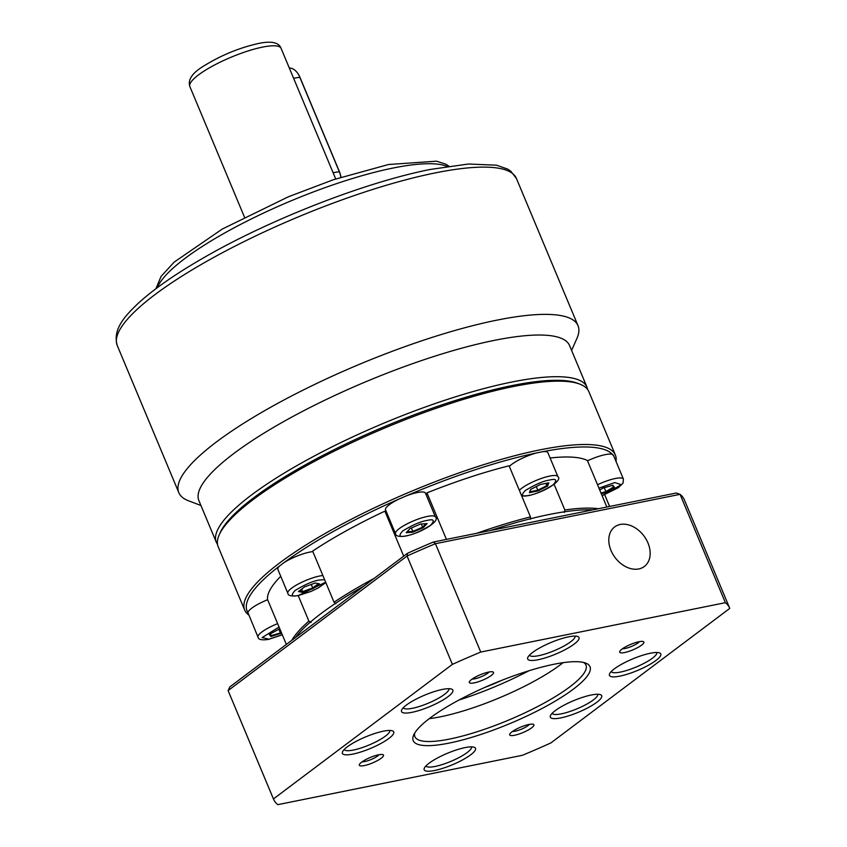 <?xml version="1.0" encoding="UTF-8"?>
<svg xmlns="http://www.w3.org/2000/svg" width="847" height="847" viewBox="0 0 847 847"><rect width="100%" height="100%" fill="white"/><g stroke="black" fill="none" stroke-linecap="round" stroke-linejoin="round"><path stroke-width="1.27" d="M579.814 384.115L577.485 383.236A199.045 44.806 157.3 0 0 511.726 385.629A199.045 44.806 157.3 0 0 220.167 532.699L219.161 534.976A200.898 45.23 -22.7 0 1 513.43 386.528A200.898 45.23 -22.7 0 1 579.814 384.115A200.898 45.23 -22.7 0 1 588.856 391.653L615.356 454.998A200.898 45.23 -22.7 0 1 616.013 461.393M248.764 615.007A200.898 45.23 -22.7 0 1 244.677 610.062A200.898 45.23 -22.7 0 1 338.08 526.273A200.898 45.23 -22.7 0 1 539.931 449.873A200.898 45.23 -22.7 0 1 615.356 454.998M613.493 455.771L612.392 454.352A199.045 44.806 -22.7 0 0 542.482 451.737L536.712 452.901A199.045 44.806 -22.7 0 0 405.999 496.003L398.937 499.074A199.045 44.806 -22.7 0 0 283.989 562.641L279.775 565.817A199.045 44.806 -22.7 0 0 247.938 612.625L258.007 637.113A21.641 4.87 -22.7 0 1 277.636 623.636M614.16 456.978A199.045 44.806 -22.7 0 1 614.509 457.793M604.705 494.754L609.607 506.464M554.107 484.304L564.843 509.979L564.303 512.446M426.168 494.839A23.176 5.22 157.3 0 0 426.962 492.88L446.422 539.401M283.989 562.641A21.641 4.87 -22.7 0 1 309.642 552.117A21.641 4.87 -22.7 0 1 312.871 551.619M405.999 496.003A21.641 4.87 -22.7 0 1 417.317 492.552A21.641 4.87 -22.7 0 1 425.448 493.113L435.443 516.998A21.641 4.87 -22.7 0 0 427.312 516.448A21.641 4.87 -22.7 0 0 405.575 524.674A21.641 4.87 -22.7 0 0 395.517 533.705C395.74 536.193 399.212 536.966 405.946 536.013C422.028 532.668 440.588 520.704 435.443 516.998M542.482 451.737A21.641 4.87 -22.7 0 1 547.903 452.722L557.898 476.617A21.641 4.87 -22.7 0 0 549.777 476.067A21.641 4.87 -22.7 0 0 519.349 490.318M587.532 460.832A21.641 4.87 -22.7 0 1 605.287 454.627A21.641 4.87 -22.7 0 1 612.392 454.352M244.677 610.062L218.177 546.717A200.898 45.23 -22.7 0 1 219.161 534.976M286.339 644.429L267.504 599.422A176.176 39.661 -22.7 0 1 280.749 576.309M374.162 578.385A176.176 39.661 -22.7 0 0 334.036 602.228L312.659 551.101A176.176 39.661 -22.7 0 1 384.877 511.154A23.176 5.22 157.3 0 0 386.253 511.535M426.962 492.88A176.176 39.661 -22.7 0 1 509.089 465.797L530.476 516.914L530.413 519.285M550.116 458.005A176.176 39.661 -22.7 0 1 587.394 460.503L606.854 507.025M509.354 466.422A21.641 4.87 -22.7 0 1 536.712 452.901M395.517 533.705L385.523 509.809A21.641 4.87 -22.7 0 1 398.937 499.074M322.866 575.515A21.641 4.87 -22.7 0 0 319.637 576.013A21.641 4.87 -22.7 0 0 297.9 584.239A21.641 4.87 -22.7 0 0 287.832 593.26L277.848 569.364A21.641 4.87 -22.7 0 1 279.775 565.817M247.938 612.625A21.641 4.87 -22.7 0 1 267.641 599.74M564.843 509.979A176.176 39.661 -22.7 0 1 598.374 508.729M476.882 533.25A176.176 39.661 -22.7 0 1 530.476 516.914M403.701 556.161L384.877 511.154M311.135 622.397L308.89 621.137L298.208 595.579M334.036 602.228L335.931 603.742M291.792 640.332A176.176 39.661 -22.7 0 1 308.89 621.137M281.606 633.122L270.881 636.521L269.272 634.414L279.785 628.77M313.221 588.559L302.697 592.392L298.44 591.524L304.698 586.823L315.222 582.99L319.478 583.848L313.221 588.559L312.723 587.945L302.855 591.545L299.362 590.835M412.796 532.223L406.179 532.668L410.022 528.57L420.483 524.028L427.1 523.594L423.256 527.692L412.796 532.223L412.807 531.418L406.994 531.8M529.417 492.679L530.571 489.46L540.259 484.537L548.792 482.811L547.638 486.03L537.951 490.964L529.417 492.679L530.646 489.428M599.75 490.042L603 488.084L612.868 485.215L614.467 487.321L606.208 492.308L601.296 493.737M280.738 633.651L280.41 632.963L271.156 635.652L270.881 636.521M281.31 632.413L280.41 632.963L278.779 629.067M270.362 633.757L271.156 635.652L269.918 634.022M302.697 592.392L301.797 589.004M318.451 583.647L312.723 587.945L311.251 584.441M423.256 527.692L422.611 527.162L412.807 531.418L411.377 527.988M425.882 523.668L422.611 527.162L421.287 523.975M537.951 490.964L537.781 490.201L529.788 491.811M547.638 486.03L546.866 485.585L537.781 490.201L536.267 486.57M547.787 483.012L546.866 485.585L545.955 483.383M606.208 492.308L605.88 491.62L600.999 493.039M614.467 487.321L613.62 486.951L605.88 491.62L604.25 487.724M612.402 485.342L613.62 486.951M458.926 700.056A106.32 23.938 157.3 0 0 528.994 670.739M484.971 687.351A52.546 11.826 157.3 0 0 501.668 680.363M200.93 505.49L188.563 500.799A216.356 48.703 -22.7 0 1 178.823 492.668A216.356 48.703 -22.7 0 1 279.404 402.441A216.356 48.703 -22.7 0 1 496.787 320.166A216.356 48.703 -22.7 0 1 578.014 325.682A216.356 48.703 -22.7 0 1 576.955 338.324L571.609 350.425M216.324 542.271L198.886 500.598A200.898 45.23 -22.7 0 1 292.289 416.819A200.898 45.23 -22.7 0 1 494.14 340.409A200.898 45.23 -22.7 0 1 569.565 345.544L587.003 387.217A200.898 45.23 -22.7 0 0 511.577 382.082A200.898 45.23 -22.7 0 0 309.716 458.492A200.898 45.23 -22.7 0 0 216.324 542.271L217.541 544.536M340.79 177.277A15.458 9.995 -101.4 0 0 339.202 171.422L299.69 76.961A15.458 9.995 -101.4 0 0 297.911 73.604A15.458 9.995 -101.4 0 0 289.325 68.046M340.928 177.235A14.219 9.19 -101.4 0 0 339.456 171.74L299.944 77.289A14.219 9.19 -101.4 0 0 298.303 74.197L297.911 73.604M554.023 664.249A95.817 21.567 157.3 0 0 413.675 735.048A95.817 21.567 157.3 0 0 449.185 743.084A95.817 21.567 157.3 0 0 554.139 701.761A95.817 21.567 157.3 0 0 585.679 663.095A95.817 21.567 157.3 0 0 554.023 664.249M414.734 733.057A92.725 20.879 157.3 0 0 414.903 736.668A92.725 20.879 157.3 0 0 449.715 739.039A92.725 20.879 157.3 0 0 542.874 703.772A92.725 20.879 157.3 0 0 585.986 665.107A92.725 20.879 157.3 0 0 583.53 662.449M528.962 724.46A13.107 2.954 157.3 0 0 509.756 734.148A13.107 2.954 157.3 0 0 514.616 735.249A13.107 2.954 157.3 0 0 528.973 729.595A13.107 2.954 157.3 0 0 533.292 724.301A13.107 2.954 157.3 0 0 528.962 724.46M512.509 731.459A10.016 2.255 157.3 0 0 515.145 731.205A10.016 2.255 157.3 0 0 529.439 724.365M488.592 672.084A13.107 2.954 157.3 0 0 469.386 681.771A13.107 2.954 157.3 0 0 474.246 682.873A13.107 2.954 157.3 0 0 488.613 677.219A13.107 2.954 157.3 0 0 492.922 671.925A13.107 2.954 157.3 0 0 488.592 672.084M472.139 679.072A10.016 2.255 157.3 0 0 474.775 678.818A10.016 2.255 157.3 0 0 489.079 671.989M383.299 731.205A27.813 6.257 157.3 0 0 342.559 751.765A27.813 6.257 157.3 0 0 352.86 754.095A27.813 6.257 157.3 0 0 383.331 742.099A27.813 6.257 157.3 0 0 392.489 730.876A27.813 6.257 157.3 0 0 383.299 731.205M344.168 749.542A24.722 5.569 157.3 0 0 353.39 750.05A24.722 5.569 157.3 0 0 377.984 740.776A24.722 5.569 157.3 0 0 389.779 730.463M465.067 747.605A27.813 6.257 157.3 0 0 424.326 768.155A27.813 6.257 157.3 0 0 434.627 770.495A27.813 6.257 157.3 0 0 465.098 758.489A27.813 6.257 157.3 0 0 474.256 747.266A27.813 6.257 157.3 0 0 465.067 747.605M425.935 765.932A24.722 5.569 157.3 0 0 435.157 766.44A24.722 5.569 157.3 0 0 459.752 757.176A24.722 5.569 157.3 0 0 471.546 746.853M650.348 653.238A27.813 6.257 157.3 0 0 609.596 673.788A27.813 6.257 157.3 0 0 619.909 676.128A27.813 6.257 157.3 0 0 650.38 664.122A27.813 6.257 157.3 0 0 659.538 652.899A27.813 6.257 157.3 0 0 650.348 653.238M611.216 671.565A24.722 5.569 157.3 0 0 620.438 672.073A24.722 5.569 157.3 0 0 645.033 662.809A24.722 5.569 157.3 0 0 656.817 652.486M591.248 695.006A27.813 6.257 157.3 0 0 550.497 715.556A27.813 6.257 157.3 0 0 560.809 717.896A27.813 6.257 157.3 0 0 591.28 705.9A27.813 6.257 157.3 0 0 600.438 694.667A27.813 6.257 157.3 0 0 591.248 695.006M552.117 713.343A24.722 5.569 157.3 0 0 561.339 713.841A24.722 5.569 157.3 0 0 585.933 704.577A24.722 5.569 157.3 0 0 597.717 694.265M442.399 689.437A27.813 6.257 157.3 0 0 401.658 709.987A27.813 6.257 157.3 0 0 411.96 712.327A27.813 6.257 157.3 0 0 442.43 700.331A27.813 6.257 157.3 0 0 451.589 689.098A27.813 6.257 157.3 0 0 442.399 689.437M403.267 707.774A24.722 5.569 157.3 0 0 412.489 708.283A24.722 5.569 157.3 0 0 437.084 699.008A24.722 5.569 157.3 0 0 448.878 688.696M568.581 636.838A27.813 6.257 157.3 0 0 527.829 657.399A27.813 6.257 157.3 0 0 538.141 659.728A27.813 6.257 157.3 0 0 568.612 647.733A27.813 6.257 157.3 0 0 577.77 636.51A27.813 6.257 157.3 0 0 568.581 636.838M529.449 655.176A24.722 5.569 157.3 0 0 538.671 655.684A24.722 5.569 157.3 0 0 563.266 646.409A24.722 5.569 157.3 0 0 575.06 636.097M378.588 754.804A13.107 2.954 157.3 0 0 359.382 764.492A13.107 2.954 157.3 0 0 364.242 765.593A13.107 2.954 157.3 0 0 378.598 759.939A13.107 2.954 157.3 0 0 382.918 754.656A13.107 2.954 157.3 0 0 378.588 754.804M362.135 761.802A10.016 2.255 157.3 0 0 364.771 761.548A10.016 2.255 157.3 0 0 379.075 754.719M638.966 641.74A13.107 2.954 157.3 0 0 619.76 651.428A13.107 2.954 157.3 0 0 624.62 652.529A13.107 2.954 157.3 0 0 638.977 646.864A13.107 2.954 157.3 0 0 643.297 641.581A13.107 2.954 157.3 0 0 638.966 641.74M622.513 648.728A10.016 2.255 157.3 0 0 625.15 648.474A10.016 2.255 157.3 0 0 639.453 641.645M429.26 718.648A92.725 20.879 157.3 0 0 440.419 716.816A92.725 20.879 157.3 0 0 563.075 662.672M647.976 542.98A24.722 18.02 -126.9 0 1 644.345 566.474A24.722 18.02 -126.9 0 1 610.994 550.444A24.722 18.02 -126.9 0 1 614.626 526.95A24.722 18.02 -126.9 0 1 647.976 542.98M592.794 509.862A176.176 39.661 157.3 0 0 549.184 514.5A176.176 39.661 157.3 0 0 490.434 530.518M522.461 755.28L277.827 804.65A247.26 55.669 -22.7 0 1 273.496 799.092A247.26 55.669 -22.7 0 1 273.433 798.943L452.393 664.366A247.26 55.669 -22.7 0 1 480.747 652.052L725.381 602.683A247.26 55.669 -22.7 0 1 729.712 608.241A247.26 55.669 -22.7 0 1 729.775 608.39L550.815 742.967A247.26 55.669 -22.7 0 1 522.461 755.28M273.433 798.943L228.108 690.591A247.26 55.669 157.3 0 0 228.171 690.739A247.26 55.669 157.3 0 0 228.235 690.877M684.45 500.037A247.26 55.669 157.3 0 0 684.387 499.899A247.26 55.669 157.3 0 0 680.056 494.33L725.381 602.683M433.452 542.016A244.169 54.97 157.3 0 0 407.576 553.25L407.068 556.013A247.26 55.669 157.3 0 1 435.432 543.7L433.452 542.016L676.319 493.007L680.056 494.33L435.432 543.7L480.747 652.052M407.576 553.25L229.897 686.864L228.108 690.591L407.068 556.013L452.393 664.366M364.041 585.986A176.176 39.661 157.3 0 0 295.338 637.664M282.273 634.731L268.986 639.167L262.136 637.569L279.065 627.055M325.661 582.185L298.811 595.325C291.675 597.071 290.436 595.462 295.095 590.486C305.121 584.43 313.125 580.947 319.107 580.057L324.602 579.666M406.496 535.759C399.361 537.517 398.122 535.907 402.77 530.931C412.807 524.865 420.811 521.392 426.793 520.503C433.918 518.745 435.157 520.354 430.509 525.331C420.483 531.397 412.478 534.87 406.496 535.759M528.952 495.379C521.826 497.136 520.587 495.527 525.235 490.54C535.262 484.484 543.266 481.001 549.248 480.111C556.384 478.364 557.622 479.974 552.975 484.95C542.938 491.006 534.933 494.489 528.952 495.379M598.967 488.158L614.753 482.568L621.296 484.696L602.09 495.643M597.527 484.728A21.641 4.87 -22.7 0 1 615.282 478.513A21.641 4.87 -22.7 0 1 623.403 479.074L613.302 454.934M435.189 172.915A216.356 48.703 157.3 0 0 217.806 255.201A216.356 48.703 157.3 0 0 117.225 345.428C112.333 328.858 125.801 315.328 137.585 303.914C152.248 290.352 172.672 275.9 198.865 260.558C265.535 221.173 363.776 182.497 430.594 169.4L468.476 164.011L496.554 165.197L507.618 169.082L510.699 171.126L516.416 178.442A216.356 48.703 157.3 0 0 435.189 172.915M447.1 166.446A160.718 36.177 157.3 0 0 393.135 168.024A160.718 36.177 157.3 0 0 157.362 287.641M262.528 47.114A49.454 11.138 157.3 0 0 212.841 65.918A49.454 11.138 157.3 0 0 189.855 86.542C190.046 86.023 184.731 77.395 203.619 66.098C220.654 55.489 238.759 47.993 257.922 43.599C271.146 40.72 278.875 42.308 281.098 48.374A49.454 11.138 157.3 0 0 262.528 47.114M333.083 172.661L339.456 171.74M293.57 78.199L299.944 77.289M258.007 637.113C258.229 639.601 261.702 640.374 268.435 639.421L282.305 634.805M287.832 593.26C288.054 595.759 291.527 596.521 298.26 595.568L311.124 591.397L318.377 587.86L325.83 582.598M521.741 496.035L528.401 495.633C544.494 492.287 563.054 480.313 557.898 476.617M602.122 495.717L618.363 487.681L623.053 483.065L623.403 479.074M155.922 288.721L161.057 276.408L174.143 262.136L222.285 229.05L288.456 196.748L333.432 179.702L388.529 164.509L436.491 161.184L445.797 164.18L448.878 166.171M516.416 178.442L578.014 325.682M335.708 178.939L281.098 48.374M117.225 345.428L178.823 492.668M587.754 389.673L587.003 387.217M244.465 217.107L189.855 86.542M228.171 690.739L273.496 799.092M684.387 499.899L729.712 608.241"/></g></svg>
